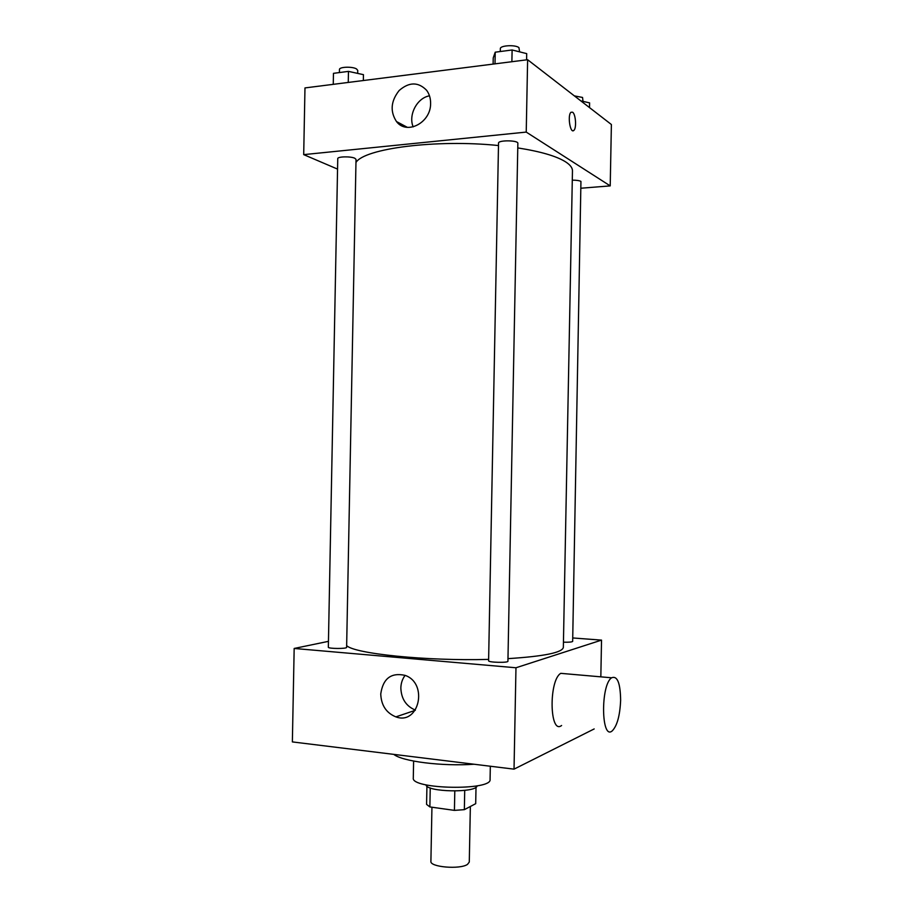 <?xml version="1.0" encoding="UTF-8"?>
<svg xmlns="http://www.w3.org/2000/svg" width="913" height="913" viewBox="0 0 913 913"><rect width="100%" height="100%" fill="white"/><g stroke="black" fill="none" stroke-linecap="round" stroke-linejoin="round"><path stroke-width="1.37" d="M431.94 807.229L430.902 861.324C429.703 867.122 460.072 869.701 467.502 864.383L469.282 862.066L470.355 806.499M454.8 791.023L454.423 810.379L429.875 806.932L426.576 804.387L426.93 786.15M476.015 787.189L475.696 803.68L464.352 809.66L454.423 810.379M464.717 790.396L464.352 809.66M477.1 785.842C476.495 793.112 426.337 792.153 426.017 784.86M430.24 787.919L429.875 806.932M490.327 766.235L490.076 779.44C492.21 790.886 410.713 789.323 413.292 777.967L413.612 761.077M474.098 764.249C441.915 766.486 402.177 761.408 393.8 754.378M594.18 728.939L514.03 769.145L292.365 741.915L294.169 648.458L328.452 641.348M572.736 637.959L601.53 640.116L600.834 676.853M507.925 661.229C508.393 662.986 488.067 662.507 488.603 660.761L498.532 143.101C498.099 139.974 518.413 140.191 517.854 143.307L507.925 661.229M572.291 180.158C576.423 180.146 579.31 180.569 580.942 181.402L572.668 641.394C572.052 642.056 568.982 642.33 563.447 642.193M601.53 640.116L515.971 667.768L294.169 648.458M346.62 647.351C347.066 648.915 327.835 648.778 328.338 647.226L337.753 158.657C337.331 156.511 350.752 156.203 354.815 158.257L356.024 159.387L346.62 647.351M517.774 147.917C540.439 151.467 556.325 156.089 565.444 161.761C570.191 164.797 572.531 167.855 572.462 170.914L563.344 647.374C562.431 652.601 543.977 656.356 507.982 658.638M488.638 659.391C426.166 661.16 354.244 653.674 346.655 645.605M561.598 725.493C549.546 735.17 548.622 680.299 560.765 673.338L565.809 673.771M515.971 667.768L514.03 769.145M380.744 693.994C382.992 678.53 391.106 672.322 405.087 675.369C428.528 683.335 419.056 725.573 395.877 716.876C386.267 712.939 381.223 705.304 380.744 693.994M405.098 675.38C402.393 678.964 400.978 683.175 400.841 688.003C401.286 698.856 406.137 706.217 415.381 710.109M620.635 700.237C620.349 682.958 617.336 675.483 611.596 677.788C600.434 684.99 601.188 740.831 612.258 730.856C617.165 725.767 619.961 715.564 620.635 700.237M355.967 162.503C363.967 148.534 436.197 139.061 498.487 145.544M581.341 188.192L610.215 185.887L526.23 132.088L303.698 154.628L337.548 169.099M303.698 154.628L304.976 87.922L527.623 59.722L611.39 124.522L610.215 185.887M527.623 59.722L526.23 132.088M430.605 103.397C430.993 122.719 406.696 135.375 396.482 121.543C389.942 111.42 390.832 101.081 399.152 90.513C409.115 81.873 418.257 81.793 426.576 90.25C429.304 93.925 430.651 98.307 430.605 103.397M571.002 112.265L572.611 112.219C575.772 114.125 576.708 128.379 573.832 130.411C570.26 134.097 567.27 115.072 571.002 112.265L572.622 112.219C575.761 114.125 576.708 128.379 573.832 130.411L573.124 130.742M413.167 126.896C408.145 114.97 417.024 97.931 429.487 95.819M526.596 59.847L526.71 53.627L512.113 49.975L495.223 52.189L493.225 57.941L493.111 64.093M512.113 49.975L511.885 61.719M495.223 52.189L495.006 63.853M500.29 51.527L500.347 48.697C499.89 45.422 515.491 44.52 518.926 47.636L519.611 51.858M363.34 80.527L363.454 74.661L348.469 71.385L333.462 73.337L333.256 84.338M348.469 71.385L348.252 82.432M339.408 72.561L339.465 69.548C339.054 66.809 352.475 66.329 356.538 68.954L357.736 70.392L357.679 73.394M589.513 107.597L589.604 102.884L580.805 100.852M574.368 95.888L582.551 97.451L582.996 101.366M395.877 716.876L415.221 710.337M611.596 677.788L560.765 673.338M407.369 127.352L396.482 121.543"/></g></svg>
